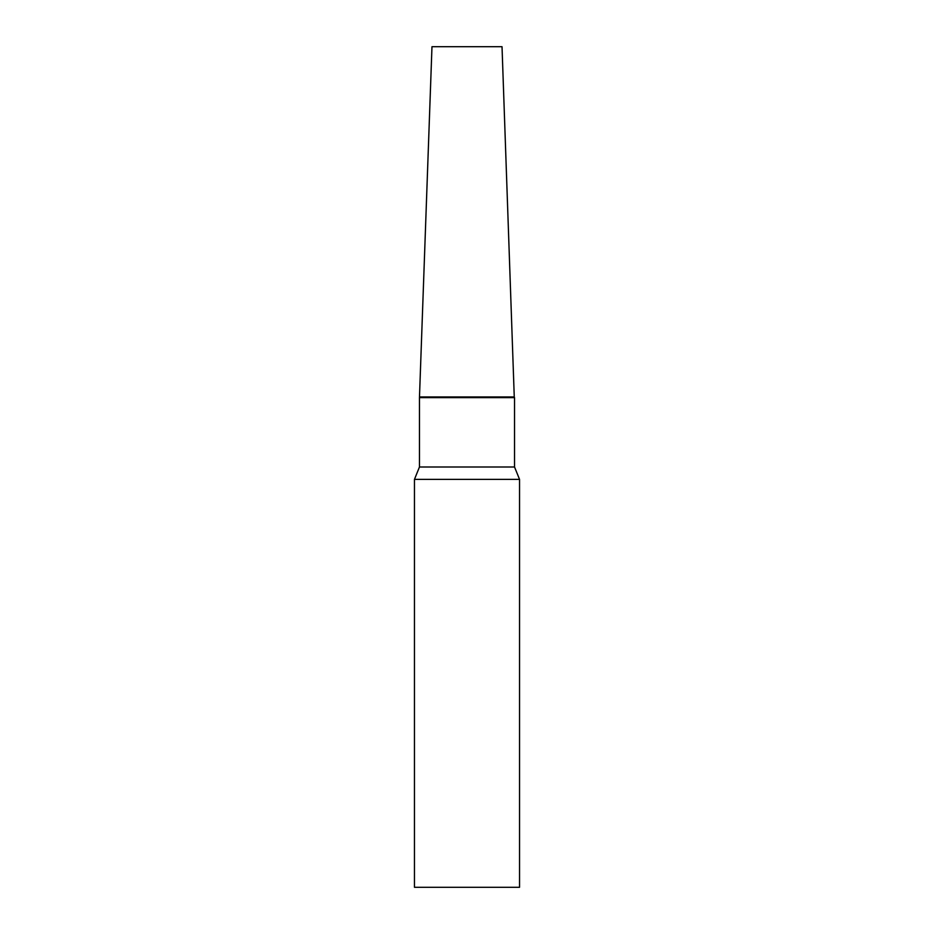 <?xml version="1.0" encoding="UTF-8"?>
<svg xmlns="http://www.w3.org/2000/svg" width="934" height="934" viewBox="0 0 934 934"><rect width="100%" height="100%" fill="white"/><g stroke="black" fill="none" stroke-linecap="round" stroke-linejoin="round"><path stroke-width="0.7" stroke-dasharray="4.67 3.5" d="M514.26 396.95L419.74 396.95L514.26 396.95M502.025 46.7L431.975 46.7M414.462 479.376L519.538 479.376M414.462 887.3L519.538 887.3M419.459 467L514.541 467M419.459 397.639L514.541 397.639"/><path stroke-width="1.4" d="M419.459 397.639L431.975 46.7L502.025 46.7L514.26 396.95L419.74 396.95L514.26 396.95L514.541 397.639L419.459 397.639L419.459 467L414.462 479.376L414.462 887.3L519.538 887.3L519.538 479.376L414.462 479.376M514.541 397.639L514.541 467L419.459 467M514.541 467L519.538 479.376"/></g></svg>
